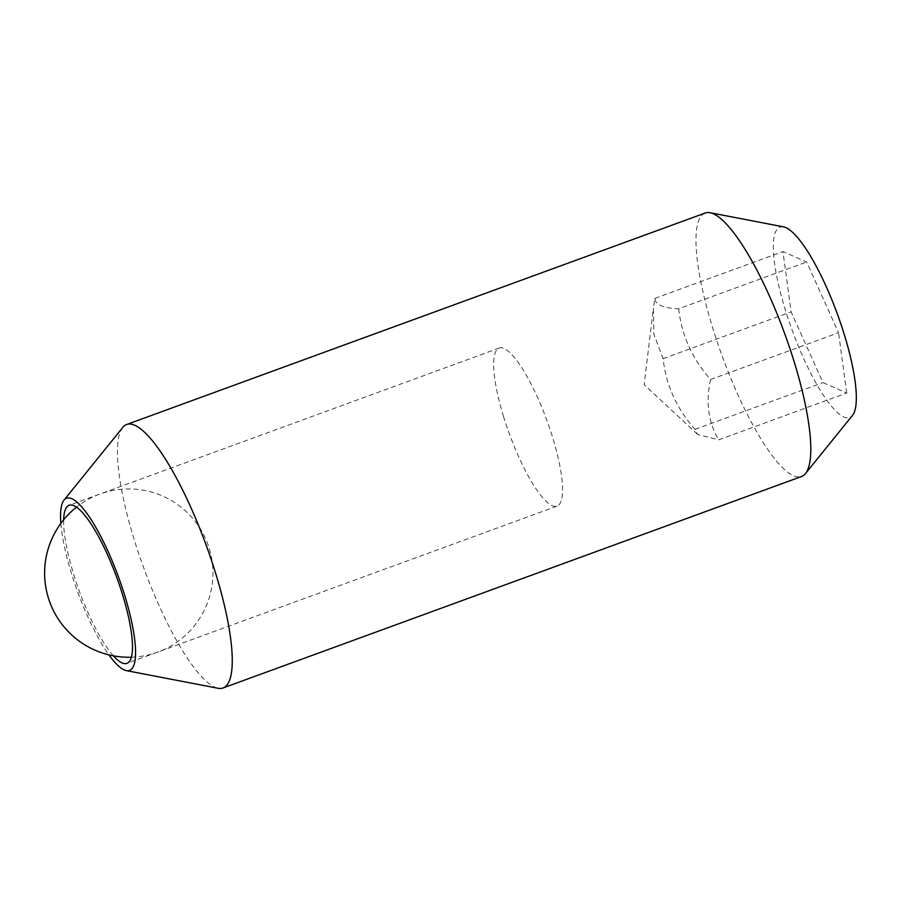 <?xml version="1.0" encoding="UTF-8"?>
<svg xmlns="http://www.w3.org/2000/svg" width="901" height="901" viewBox="0 0 901 901"><rect width="100%" height="100%" fill="white"/><g stroke="black" fill="none" stroke-linecap="round" stroke-linejoin="round"><path stroke-width="0.68" stroke-dasharray="4.5 3.38" d="M122.784 427.412A140.274 33.224 -110.1 0 0 133.753 538.179A140.274 33.224 -110.1 0 0 218.143 688.285M60.851 523.391A91.677 21.714 -110.1 0 0 71.19 572.507A91.677 21.714 -110.1 0 0 108.92 654.869M705.235 213.008A140.274 33.224 -110.1 0 0 712.297 326.691A140.274 33.224 -110.1 0 0 801.552 476.505M783.543 226.849A101.396 24.012 -110.1 0 0 785.12 309.234A101.396 24.012 -110.1 0 0 852.47 415.429M678.667 308.784C681.595 335.183 692.227 358.756 710.562 379.524L838.561 332.728L806.665 262L782.935 251.57L791.101 311.87L822.996 382.598L846.726 393.027L718.728 439.823L697.565 434.428L694.998 429.383C676.662 408.626 666.03 385.042 663.102 358.654L653.901 334.305L653.383 308.176L654.937 298.355C655.14 304.651 663.057 308.131 678.667 308.784L806.665 262M503.456 416.262A84.165 19.935 -110.1 0 0 557.009 506.148A84.165 19.935 -110.1 0 0 552.775 437.942A84.165 19.935 -110.1 0 0 499.222 348.056A84.165 19.935 -110.1 0 0 503.456 416.262M113.391 655.838A84.165 19.935 69.9 0 1 73.398 573.475A84.165 19.935 69.9 0 1 63.656 519.776M654.937 298.355L782.935 251.57M663.102 358.654L791.101 311.87M694.998 429.383L822.996 382.598M710.562 379.524C705.584 402.432 708.31 422.535 718.728 439.823M846.726 393.027L838.561 332.728M131.366 657.212A84.165 84.165 0 0 0 209.257 548.484A84.165 84.165 0 0 0 76.506 507.128M697.565 434.428L644.159 384.682L653.383 308.176M557.009 506.148L126.951 663.361M499.222 348.056L69.152 505.27"/><path stroke-width="1.35" d="M108.92 654.869A91.677 21.714 -110.1 0 0 126.343 670.614L218.143 688.285A140.274 33.224 -110.1 0 0 223.009 687.992A140.274 33.224 -110.1 0 0 215.947 574.309A140.274 33.224 -110.1 0 0 126.692 424.495A140.274 33.224 -110.1 0 0 122.784 427.412L64.016 500.123A91.677 21.714 -110.1 0 0 60.851 523.391M126.343 670.614A91.677 21.714 -110.1 0 0 124.912 596.124A91.677 21.714 -110.1 0 0 64.016 500.123M223.009 687.992L801.552 476.505A140.274 33.224 -110.1 0 0 805.46 473.588A140.274 33.224 -110.1 0 0 794.491 362.821A140.274 33.224 -110.1 0 0 710.101 212.715A140.274 33.224 -110.1 0 0 705.235 213.008L126.692 424.495M805.46 473.588L852.47 415.429A101.396 24.012 -110.1 0 0 844.541 335.352A101.396 24.012 -110.1 0 0 783.543 226.849L710.101 212.715M63.656 519.776A84.165 19.935 69.9 0 1 69.152 505.27A84.165 19.935 69.9 0 1 122.705 595.156A84.165 19.935 69.9 0 1 126.951 663.361A84.165 19.935 69.9 0 1 113.391 655.838M76.506 507.128A84.165 84.165 0 0 0 131.366 657.212"/></g></svg>
